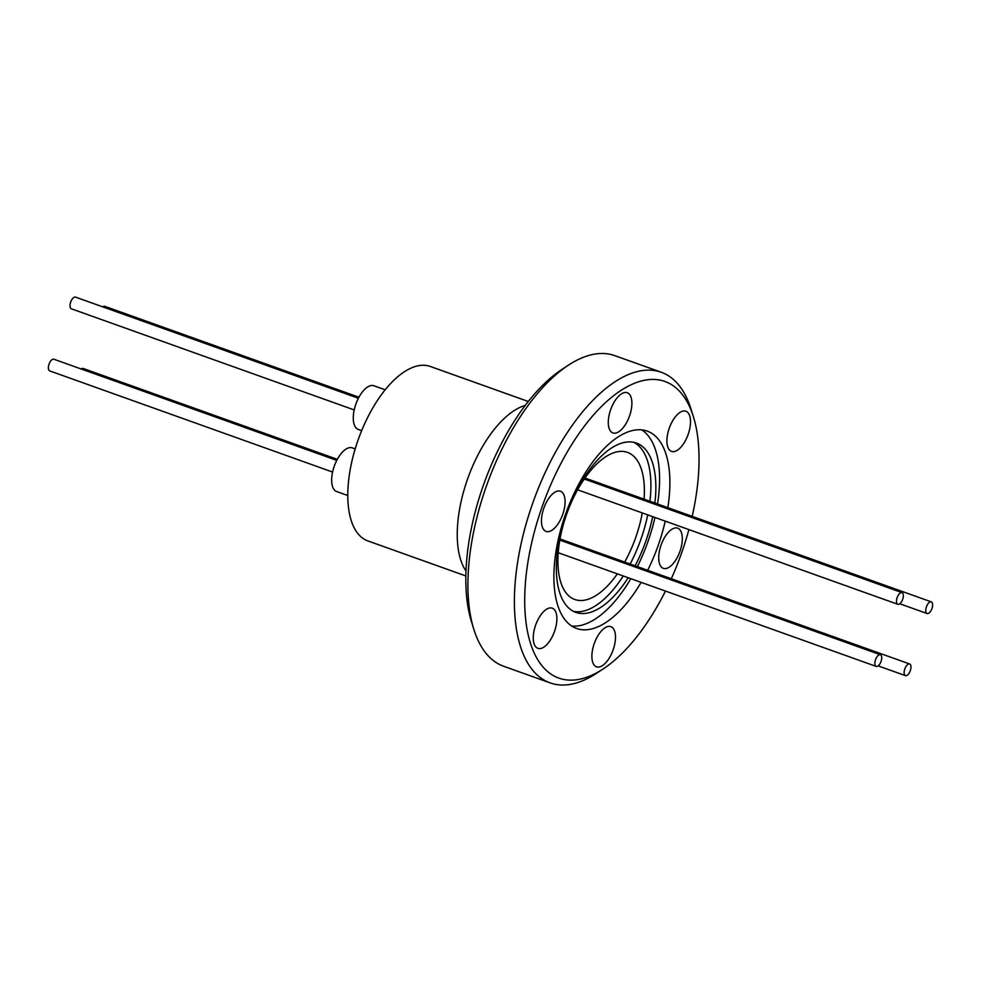 <?xml version="1.0" encoding="UTF-8"?>
<svg xmlns="http://www.w3.org/2000/svg" width="981" height="981" viewBox="0 0 981 981"><rect width="100%" height="100%" fill="white"/><g stroke="black" fill="none" stroke-linecap="round" stroke-linejoin="round"><path stroke-width="1.47" d="M875.53 659.71A6.205 2.894 -70.3 0 1 880.374 654.732A6.205 2.894 -70.3 0 1 881.048 661.452A6.205 2.894 -70.3 0 1 876.205 666.418A6.205 2.894 -70.3 0 1 875.53 659.71M926.432 606.822A6.205 2.894 -70.3 0 1 931.276 601.856A6.205 2.894 -70.3 0 1 931.95 608.563A6.205 2.894 -70.3 0 1 927.106 613.53A6.205 2.894 -70.3 0 1 926.432 606.822M897.161 597.601A6.205 2.894 -70.3 0 1 902.005 592.622A6.205 2.894 -70.3 0 1 902.679 599.342A6.205 2.894 -70.3 0 1 897.836 604.308A6.205 2.894 -70.3 0 1 897.161 597.601M904.801 668.932A6.205 2.894 -70.3 0 1 909.645 663.965A6.205 2.894 -70.3 0 1 910.319 670.673A6.205 2.894 -70.3 0 1 905.475 675.639A6.205 2.894 -70.3 0 1 904.801 668.932M528.256 401.487L430.267 366.453A92.643 43.201 109.7 0 0 429.531 366.207A92.643 43.201 109.7 0 0 358.114 439.917A92.643 43.201 109.7 0 0 367.875 540.923L465.877 575.97M352.473 447.949A23.188 10.816 109.7 0 0 352.302 447.876A23.188 10.816 109.7 0 0 352.118 447.814A23.188 10.816 109.7 0 0 334.239 466.269A23.188 10.816 109.7 0 0 336.679 491.555A23.188 10.816 109.7 0 0 336.863 491.616M374.104 385.84A23.188 10.816 109.7 0 0 373.92 385.766A23.188 10.816 109.7 0 0 373.736 385.705A23.188 10.816 109.7 0 0 355.858 404.16A23.188 10.816 109.7 0 0 358.31 429.445A23.188 10.816 109.7 0 0 358.494 429.506M336.765 460.371L53.894 359.23A6.205 2.894 109.7 0 0 49.05 364.196A6.205 2.894 109.7 0 0 49.724 370.904L332.584 472.045M358.936 397.219L104.795 306.342A6.205 2.894 109.7 0 0 102.809 306.881M358.396 398.261L75.525 297.12A6.205 2.894 109.7 0 0 70.681 302.087A6.205 2.894 109.7 0 0 71.355 308.794L354.215 409.935M337.317 459.329L83.164 368.451A6.205 2.894 109.7 0 0 81.19 368.991M617.356 573.86A78.137 36.432 -70.3 0 1 574.841 599.514A78.137 36.432 -70.3 0 1 566.368 514.988A78.137 36.432 -70.3 0 1 627.448 452.364A78.137 36.432 -70.3 0 1 644.063 499.157M642.273 512.928A78.137 36.432 -70.3 0 1 635.921 536.901A78.137 36.432 -70.3 0 1 624.701 562.076M688.196 434.301A21.337 9.945 109.7 0 0 685.891 411.223A21.337 9.945 109.7 0 0 669.214 428.317A21.337 9.945 109.7 0 0 671.519 451.395A21.337 9.945 109.7 0 0 688.196 434.301M629.581 415.821A21.337 9.945 109.7 0 0 627.276 392.743A21.337 9.945 109.7 0 0 610.599 409.837A21.337 9.945 109.7 0 0 612.904 432.928A21.337 9.945 109.7 0 0 629.581 415.821M562.763 514.302A21.337 9.945 109.7 0 0 560.458 491.223A21.337 9.945 109.7 0 0 543.781 508.317A21.337 9.945 109.7 0 0 546.086 531.395A21.337 9.945 109.7 0 0 562.763 514.302M554.572 631.249A21.337 9.945 109.7 0 0 552.254 608.171A21.337 9.945 109.7 0 0 535.577 625.265A21.337 9.945 109.7 0 0 537.895 648.343A21.337 9.945 109.7 0 0 554.572 631.249M613.186 649.729A21.337 9.945 109.7 0 0 610.869 626.651A21.337 9.945 109.7 0 0 594.192 643.744A21.337 9.945 109.7 0 0 596.509 666.822A21.337 9.945 109.7 0 0 613.186 649.729M679.992 551.248A21.337 9.945 109.7 0 0 677.687 528.17A21.337 9.945 109.7 0 0 661.01 545.264A21.337 9.945 109.7 0 0 663.328 568.342A21.337 9.945 109.7 0 0 679.992 551.248M654.891 503.032A89.921 41.938 109.7 0 0 636.375 443.044A89.921 41.938 109.7 0 0 635.676 442.811A89.921 41.938 109.7 0 0 566.356 514.351A89.921 41.938 109.7 0 0 575.835 612.389A89.921 41.938 109.7 0 0 576.534 612.622A89.921 41.938 109.7 0 0 628.183 577.735M635.099 565.804A89.921 41.938 109.7 0 0 652.672 516.656M573.407 611.335A89.921 41.938 109.7 0 0 623.229 575.957M630.145 564.026A89.921 41.938 109.7 0 0 647.718 514.878M649.937 501.254A89.921 41.938 109.7 0 0 633.836 442.321M667.84 507.668A104.808 48.878 109.7 0 0 647.178 431.1A104.808 48.878 109.7 0 0 646.356 430.818A104.808 48.878 109.7 0 0 565.559 514.203A104.808 48.878 109.7 0 0 576.607 628.465A104.808 48.878 109.7 0 0 577.429 628.747A104.808 48.878 109.7 0 0 641.133 582.371M647.668 570.292A104.808 48.878 109.7 0 0 665.241 521.144M571.678 626.013A104.808 48.878 109.7 0 0 630.832 578.68M637.38 566.613A104.808 48.878 109.7 0 0 654.952 517.465M657.54 503.976A104.808 48.878 109.7 0 0 641.807 429.874M692.181 516.362A157.512 73.452 109.7 0 0 693.42 416.778A157.512 73.452 109.7 0 0 663.683 381.045A157.512 73.452 109.7 0 0 541.794 507.692A157.512 73.452 109.7 0 0 560.09 678.521A157.512 73.452 109.7 0 0 603.29 668.858A157.512 73.452 109.7 0 0 665.474 591.065M693.42 416.778L691.065 409.224A164.955 76.923 109.7 0 0 661.231 372.24A164.955 76.923 109.7 0 0 659.931 371.811A164.955 76.923 109.7 0 0 532.769 503.045A164.955 76.923 109.7 0 0 550.157 682.886A164.955 76.923 109.7 0 0 551.445 683.328A164.955 76.923 109.7 0 0 596.681 673.211L603.29 668.858M661.231 372.24L614.744 355.625A164.955 76.923 109.7 0 0 613.444 355.183A164.955 76.923 109.7 0 0 568.207 365.3A164.955 76.923 109.7 0 0 473.823 629.287A164.955 76.923 109.7 0 0 503.67 666.271L550.157 682.886M568.207 365.3L561.61 369.653A157.512 73.452 109.7 0 0 471.481 621.733L473.823 629.287M466.012 571.04A92.766 43.262 -70.3 0 1 467.299 479.832A92.766 43.262 -70.3 0 1 525.24 405.386M671.311 578.741A157.512 73.452 109.7 0 0 688.883 529.593M880.374 654.732L559.808 540.114M931.276 601.856L584.946 478.017M902.005 592.622L584.247 479.01M909.645 663.965L560.016 538.949M355.183 448.906L352.302 447.876M385.177 389.788L373.92 385.766M361.646 430.647L358.31 429.445M347.801 495.528L336.679 491.555M905.475 675.639L878.191 665.891M897.836 604.308L577.588 489.801M927.106 613.53L899.81 603.781M876.205 666.418L558.226 552.72"/></g></svg>

